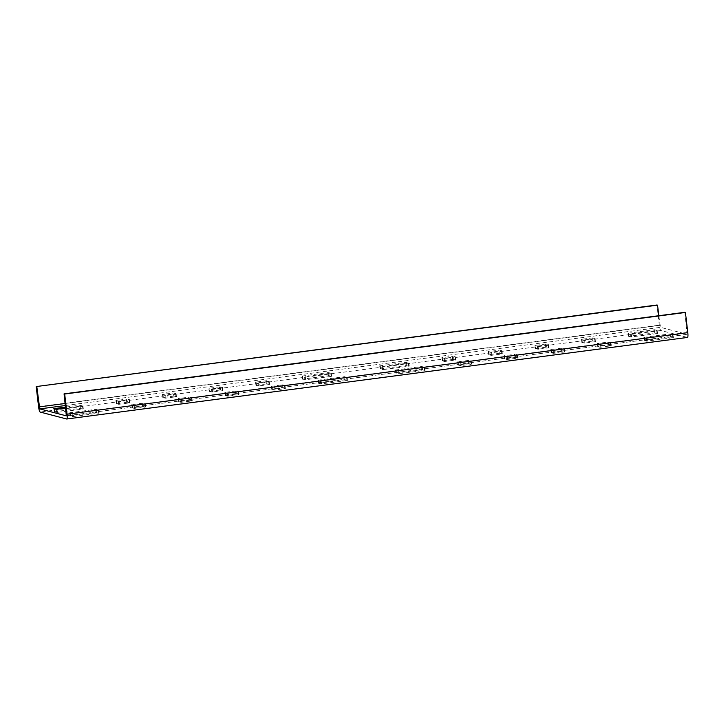 <?xml version="1.0" encoding="UTF-8"?>
<svg xmlns="http://www.w3.org/2000/svg" width="724" height="724" viewBox="0 0 724 724"><rect width="100%" height="100%" fill="white"/><g stroke="black" fill="none" stroke-linecap="round" stroke-linejoin="round"><path stroke-width="0.54" stroke-dasharray="3.62 2.71" d="M684.823 312.297L687.076 334.28L660.514 327.329L658.795 315.718M66.671 418.997L687.42 337.438L660.885 330.488A5.095 0.932 82.5 0 1 659.32 325.185L656.949 305.003M630.839 337.022L628.903 336.271L654.351 332.922L657.537 333.52L630.839 337.022L630.468 333.864L628.016 333.221L654.722 329.719L656.659 330.47L630.468 333.864M535.787 348.506L546.466 347.149L548.91 347.792L537.724 349.258L535.28 348.606L535.787 348.506L535.416 345.348L546.095 344L548.539 344.642L537.353 346.099L535.416 345.348M551.607 352.651L562.286 351.294L564.729 351.936L553.543 353.393L551.109 352.76L551.607 352.651L551.236 349.493L561.914 348.135L564.358 348.787L553.172 350.244L551.236 349.493M424.554 370.398L421.875 369.692L396.426 373.041L398.354 373.792L424.554 370.398L424.183 367.24L398.725 370.588L395.539 369.991L421.504 366.543L424.183 367.24M408.725 366.253L406.055 365.548L380.598 368.896L382.534 369.647L408.725 366.253L408.354 363.095L382.906 366.444L379.72 365.846L405.684 362.398L408.354 363.095M380.091 369.005L379.729 365.855L380.091 369.005M453.351 359.385L442.165 360.842L444.608 361.493L455.794 360.027L453.351 359.385L452.98 356.226L455.423 356.878L444.237 358.335L441.794 357.692L452.98 356.226M455.423 356.878L455.794 360.027L455.414 356.869M499.904 353.267L488.718 354.724L491.171 355.375L502.347 353.909L499.904 353.267L499.533 350.108L501.985 350.76L490.8 352.217L488.347 351.574L499.533 350.108M471.107 364.281L468.428 363.575L457.984 364.987L460.428 365.629L471.107 364.281L470.736 361.122L460.066 362.48L457.613 361.837L468.799 360.371L470.736 361.122M515.723 357.412L504.547 358.869L506.99 359.511L518.176 358.054L515.723 357.412L515.361 354.253L517.805 354.896L506.619 356.362L504.176 355.719L515.361 354.253M518.176 358.054L517.796 354.896L518.176 358.054M504.547 358.869L504.185 355.719L504.547 358.869M304.94 379.838L303.003 379.086L328.461 375.747L331.637 376.335L304.94 379.838L304.569 376.688L302.125 376.046L328.09 372.589L331.275 373.186L304.569 376.688M209.897 391.322L220.567 389.964L223.019 390.616L211.833 392.073L209.381 391.431L209.897 391.322L209.526 388.173L220.196 386.815L222.648 387.458L211.462 388.924L209.526 388.173M225.716 395.467L236.395 394.109L238.82 394.752L227.653 396.218L225.218 395.576L225.716 395.467L225.345 392.308L236.024 390.96L238.468 391.603L227.282 393.06L225.345 392.308M98.654 413.214L95.975 412.508L70.02 415.965L73.205 416.553L98.654 413.214L98.283 410.056L72.834 413.404L70.156 412.698L95.613 409.359L98.283 410.056M82.835 409.069L80.156 408.372L54.707 411.712L56.644 412.463L82.835 409.069L82.464 405.92L65.748 408.11M54.2 411.82L53.838 408.671L54.2 411.82M127.46 402.2L116.274 403.666L118.718 404.309L129.904 402.852L127.46 402.2L127.089 399.051L129.533 399.693L119.089 401.105L115.903 400.508L127.089 399.051M129.533 399.693L129.904 402.852L129.524 399.684M115.903 400.508L116.274 403.666L115.912 400.517M174.013 396.082L162.828 397.548L165.271 398.191L176.457 396.734L174.013 396.082L173.642 392.933L176.086 393.575L165.642 394.987L162.457 394.39L173.642 392.933M145.216 407.096L143.28 406.345L132.094 407.811L134.537 408.454L145.216 407.096L144.845 403.947L134.166 405.295L131.723 404.653L142.909 403.196L144.845 403.947M132.094 407.811L131.732 404.662L132.094 407.811M189.833 400.227L178.647 401.693L181.1 402.336L192.276 400.87L189.833 400.227L189.462 397.078L191.914 397.72L181.471 399.132L178.276 398.535L189.462 397.078M192.276 400.87L191.896 397.711L192.276 400.87M178.276 398.535L178.647 401.693L178.294 398.544M274.206 390.1L272.269 389.349L282.948 387.992L285.383 388.634L274.206 390.1L273.835 386.942L271.391 386.299L282.577 384.842L285.021 385.485L273.835 386.942M256.45 385.204L267.129 383.856L269.563 384.489L258.387 385.955L255.952 385.322L256.45 385.204L256.079 382.055L266.758 380.697L269.201 381.34L258.016 382.806L256.079 382.055M320.759 383.982L318.832 383.231L344.28 379.892L347.457 380.48L320.759 383.982L320.397 380.833L317.945 380.181L344.651 376.688L346.588 377.439L320.397 380.833M600.096 347.285L597.653 346.633L608.097 345.221L611.273 345.81L600.096 347.285L599.734 344.126L597.282 343.484L608.468 342.018L610.911 342.669L599.734 344.126M582.34 342.389L593.019 341.031L595.454 341.674L584.277 343.14L581.843 342.497L582.34 342.389L581.969 339.23L592.648 337.882L595.092 338.524L583.906 339.981L581.969 339.23M646.659 341.167L644.722 340.416L670.171 337.067L673.347 337.656L646.659 341.167L646.288 338.008L643.844 337.366L669.8 333.918L672.994 334.506L646.288 338.008M82.464 405.92L79.785 405.214L65.622 407.078M659.926 325.348L65.205 403.485M38.571 406.743L659.32 325.185M660.885 330.488L40.137 412.047M687.049 334.28L66.355 415.838L687.076 334.28M66.445 414.047L687.194 332.488M65.441 405.521L660.514 327.329M631.21 333.818L631.581 336.968M657.03 333.628L656.659 330.47M657.537 333.52L657.166 330.37L657.528 333.511M655.093 332.877L654.722 329.719M653.98 329.773L654.351 332.922M628.903 336.271L628.532 333.112M628.034 333.23L628.405 336.379L628.016 333.221M534.918 345.466L535.289 348.615M537.724 349.258L537.353 346.099M538.095 346.054L538.466 349.203M548.394 347.9L548.023 344.742M548.91 347.792L548.539 344.642L548.901 347.782M546.466 347.149L546.095 344M545.353 344.045L545.724 347.203M550.738 349.611L551.109 352.76L550.729 349.602M553.543 353.393L553.172 350.244M553.914 350.19L554.285 353.348M564.222 352.045L563.851 348.887M564.729 351.936L564.358 348.787L564.72 351.927M562.286 351.294L561.914 348.135M561.172 348.19L561.543 351.339M422.617 369.647L422.246 366.489M425.06 370.29L424.689 367.131L425.051 370.281M421.504 366.543L421.875 369.692M396.426 373.041L396.055 369.883M395.91 373.141L395.539 369.991L395.919 373.15M398.354 373.792L397.983 370.634M398.725 370.588L399.096 373.738M406.798 365.502L406.426 362.344M409.241 366.145L408.87 362.996L409.232 366.136M405.684 362.398L406.055 365.548M380.598 368.896L380.227 365.738M382.534 369.647L382.163 366.489M382.906 366.444L383.277 369.593M442.672 360.742L442.301 357.584M452.238 356.28L452.609 359.43M441.803 357.701L442.174 360.851M444.608 361.493L444.237 358.335M444.979 358.289L445.351 361.439M455.287 360.136L454.916 356.977M489.234 354.624L488.863 351.466M498.791 350.163L499.162 353.312M488.365 351.583L488.736 354.733M491.171 355.375L490.8 352.217M491.542 352.172L491.913 355.321M501.841 354.018L501.47 350.859M501.967 350.751L502.338 353.9M469.17 363.529L468.799 360.371M471.234 361.014L471.605 364.163L471.243 361.014M468.057 360.425L468.428 363.575M458.5 364.878L458.129 361.728M457.984 364.987L457.613 361.837L458.002 364.996M460.428 365.629L460.066 362.48M460.808 362.425L461.179 365.584M505.053 358.76L504.682 355.611M514.619 354.308L514.981 357.457M506.99 359.511L506.619 356.362M507.361 356.308L507.732 359.466M517.66 358.163L517.289 355.004M305.311 376.634L305.682 379.792M331.13 376.444L330.768 373.294M331.266 373.177L331.637 376.335L331.275 373.186M329.203 375.693L328.832 372.543M328.09 372.589L328.461 375.747M303.003 379.086L302.632 375.937M302.134 376.046L302.505 379.204L302.125 376.046M209.381 391.431L209.01 388.272L209.399 391.44M211.833 392.073L211.462 388.924M212.204 388.869L212.575 392.028M222.503 390.716L222.132 387.566M222.63 387.449L223.001 390.607M220.567 389.964L220.196 386.815M219.453 386.86L219.825 390.019M224.847 392.426L225.218 395.576L224.838 392.417M227.653 396.218L227.282 393.06M228.024 393.014L228.395 396.164M238.323 394.861L237.952 391.711M238.458 391.594L238.82 394.752L238.468 391.603M236.395 394.109L236.024 390.96M235.282 391.005L235.644 394.164M96.726 412.463L96.355 409.304M99.17 413.105L98.799 409.956L99.152 413.096M95.613 409.359L95.975 412.508M70.527 415.857L70.156 412.698M70.02 415.965L69.649 412.807L70.029 415.974M72.463 416.608L72.092 413.449M72.834 413.404L73.205 416.553M80.898 408.318L80.527 405.168M82.961 405.802L83.332 408.96L82.979 405.811M79.785 405.214L80.156 408.372M54.707 411.712L54.363 408.816M56.644 412.463L56.273 409.313M57.015 409.259L57.386 412.418M116.781 403.558L116.41 400.399M126.347 399.096L126.718 402.254M118.718 404.309L118.347 401.15M119.089 401.105L119.46 404.254M129.388 402.951L129.017 399.802M163.334 397.44L162.963 394.29M172.9 392.978L173.271 396.137M162.828 397.548L162.457 394.39L162.837 397.557M165.271 398.191L164.9 395.042M165.642 394.987L166.013 398.146M175.95 396.833L175.579 393.684M176.457 396.734L176.086 393.575L176.448 396.725M143.28 406.345L142.909 403.196M145.343 403.829L145.714 406.988L145.352 403.838M142.166 403.241L142.537 406.399M132.601 407.702L132.23 404.544M134.537 408.454L134.166 405.295M134.908 405.25L135.279 408.399M179.163 401.585L178.792 398.426M188.72 397.123L189.091 400.281M181.1 402.336L180.728 399.177M181.471 399.132L181.842 402.282M191.77 400.978L191.398 397.829M274.577 386.897L274.948 390.046M284.885 388.743L284.514 385.593M285.012 385.476L285.383 388.634L285.021 385.485M282.948 387.992L282.577 384.842M281.835 384.887L282.206 388.046M272.269 389.349L271.898 386.191M271.4 386.308L271.772 389.467L271.391 386.299M255.581 382.163L255.952 385.322L255.572 382.154M258.387 385.955L258.016 382.806M258.758 382.752L259.129 385.91M269.057 384.607L268.685 381.448M269.192 381.331L269.563 384.489L269.201 381.34M267.129 383.856L266.758 380.697M266.016 380.752L266.387 383.901M321.139 380.779L321.51 383.937M346.959 380.589L346.588 377.439M347.086 377.322L347.457 380.48L347.095 377.331M345.022 379.838L344.651 376.688M343.909 376.733L344.28 379.892M318.832 383.231L318.46 380.082M317.963 380.191L318.334 383.349L317.945 380.181M600.477 344.081L600.848 347.23M610.775 345.927L610.404 342.769M610.902 342.66L611.273 345.81L610.911 342.669M608.839 345.176L608.468 342.018M607.726 342.072L608.097 345.221M598.169 346.534L597.798 343.375M597.653 346.633L597.282 343.484L597.671 346.642M581.472 339.348L581.843 342.497L581.462 339.339M584.277 343.14L583.906 339.981M584.648 339.936L585.019 343.086M594.956 341.782L594.585 338.633M595.083 338.515L595.454 341.674L595.092 338.524M593.019 341.031L592.648 337.882M591.906 337.927L592.277 341.085M647.03 337.963L647.401 341.113M672.849 337.773L672.478 334.615M672.976 334.506L673.347 337.656L672.994 334.506M670.913 337.022L670.542 333.864M669.8 333.918L670.171 337.067M644.722 340.416L644.351 337.257M643.853 337.375L644.224 340.524L643.844 337.366M534.909 345.457L535.28 348.606M441.794 357.692L442.165 360.842M488.347 351.574L488.718 354.724M501.985 350.76L502.347 353.909M222.648 387.458L223.019 390.616"/><path stroke-width="1.09" d="M658.795 315.718L657.555 305.157L656.949 305.003L36.2 386.562L657.555 305.157M36.2 386.562L38.571 406.743A5.095 0.932 -97.5 0 0 40.137 412.047L66.671 418.997A5.095 0.932 -97.5 0 0 66.744 418.997A5.095 0.932 -97.5 0 0 67.051 414.2L64.68 394.019L64.074 393.856L66.327 415.848L39.766 408.897L36.806 386.716M64.074 393.856L684.823 312.297L685.429 312.46L687.8 332.642A5.095 0.932 82.5 0 1 687.492 337.438A5.095 0.932 82.5 0 1 687.42 337.438M65.622 407.078L53.829 408.662L56.273 409.313L65.748 408.11M64.68 394.019L685.429 312.46M65.205 403.485L39.177 406.906M687.8 332.642L67.051 414.2M39.766 408.897L65.441 405.521M687.492 337.438L66.744 418.997"/></g></svg>
